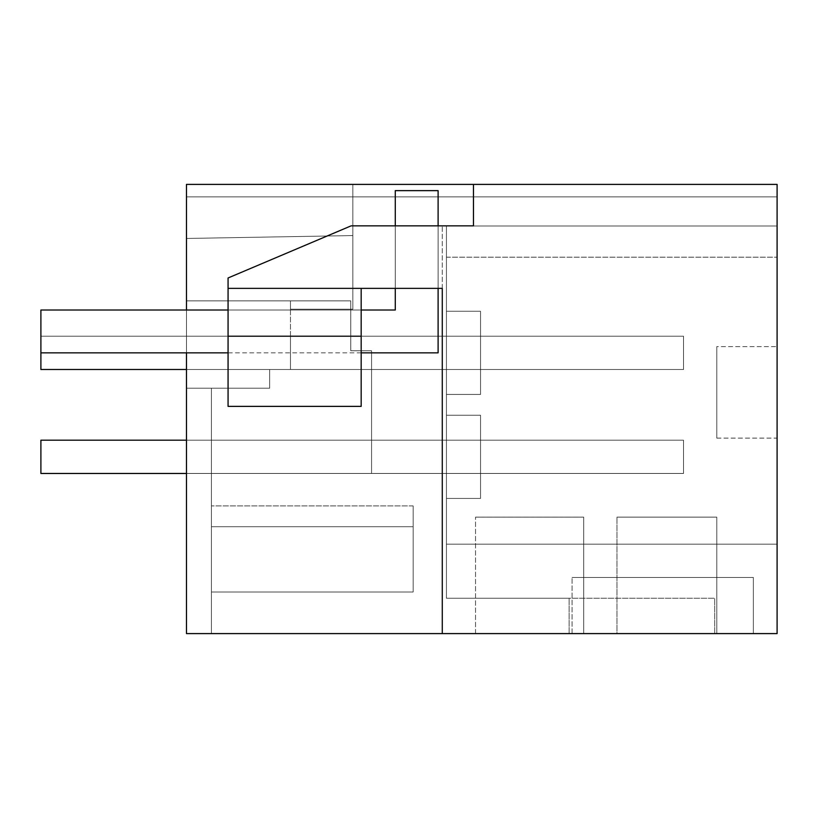 <?xml version="1.0" encoding="UTF-8"?>
<svg xmlns="http://www.w3.org/2000/svg" width="818" height="818" viewBox="0 0 818 818"><rect width="100%" height="100%" fill="white"/><g stroke="black" fill="none" stroke-linecap="round" stroke-linejoin="round"><path stroke-width="0.61" stroke-dasharray="4.09 3.07" d="M186.473 184.398L777.1 184.398L777.1 196.872L186.473 196.872L186.473 300.86L290.462 300.86L290.462 309.173L352.844 309.173L290.462 309.173L290.462 300.86L290.462 369.491L269.664 369.491L269.664 388.202L211.433 388.202L211.433 633.602L186.473 633.602L186.473 184.398L777.1 184.398L777.1 196.872L777.1 184.398L777.1 196.872L777.1 184.398L777.1 196.872L777.1 184.398L777.1 196.872L777.1 184.398L777.1 196.872L777.1 184.398L777.1 196.872L777.1 184.398L777.1 196.872L777.1 184.398L777.1 196.872L777.1 184.398L777.1 196.872L777.1 184.398L777.1 196.872L777.1 184.398L777.1 196.872L777.1 184.398L777.1 196.872L777.1 184.398L777.1 196.872L777.1 184.398L777.1 196.872L777.1 184.398L777.1 196.872L777.1 184.398L777.1 196.872L352.844 196.872L352.844 309.173L290.462 309.173L290.462 300.86L290.462 369.491L290.462 336.208L480.544 336.208L480.544 369.491L290.462 369.491L290.462 336.208L480.544 336.208L480.544 369.491L290.462 369.491L290.462 336.208L480.544 336.208L480.544 369.491L290.462 369.491L290.462 336.208L480.544 336.208L480.544 369.491L290.462 369.491L290.462 336.208L480.544 336.208L480.544 369.491L290.462 369.491L290.462 336.208L480.544 336.208L480.544 369.491L290.462 369.491L290.462 336.208L480.544 336.208L480.544 369.491L290.462 369.491L290.462 336.208L480.544 336.208L480.544 369.491L290.462 369.491L290.462 336.208L480.544 336.208L480.544 369.491L290.462 369.491L290.462 336.208L480.544 336.208L480.544 369.491L290.462 369.491L290.462 336.208L480.544 336.208L480.544 369.491L290.462 369.491L290.462 336.208L480.544 336.208L480.544 369.491L290.462 369.491L290.462 336.208L480.544 336.208L480.544 369.491L290.462 369.491L290.462 336.208L480.544 336.208L480.544 369.491L290.462 369.491L290.462 336.208L480.544 336.208L480.544 369.491L290.462 369.491L290.462 336.208L480.544 336.208L480.544 369.491L290.462 369.491L290.462 336.208L480.544 336.208L480.544 369.491L290.462 369.491L290.462 336.208L480.544 336.208L480.544 369.491L290.462 369.491L290.462 336.208L480.544 336.208L480.544 369.491L290.462 369.491L290.462 336.208L480.544 336.208L480.544 369.491L290.462 369.491L290.462 336.208L480.544 336.208L480.544 369.491L290.462 369.491L290.462 336.208L480.544 336.208L480.544 369.491L290.462 369.491L290.462 336.208L480.544 336.208L480.544 369.491L290.462 369.491L290.462 336.208L480.544 336.208L480.544 369.491L290.462 369.491L290.462 336.208L480.544 336.208L480.544 369.491L290.462 369.491L290.462 336.208L480.544 336.208L480.544 369.491L290.462 369.491L290.462 336.208L480.544 336.208L480.544 369.491L290.462 369.491L290.462 336.208L480.544 336.208L480.544 369.491L290.462 369.491L290.462 336.208L480.544 336.208L480.544 369.491L290.462 369.491L290.462 336.208L480.544 336.208L480.544 369.491L290.462 369.491L290.462 336.208L480.544 336.208L480.544 369.491L290.462 369.491L290.462 336.208L480.544 336.208L480.544 369.491L269.664 369.491L269.664 388.202L211.433 388.202L211.433 633.602L186.473 633.602L211.433 633.602L186.473 633.602L211.433 633.602L186.473 633.602L211.433 633.602L186.473 633.602L211.433 633.602L186.473 633.602L211.433 633.602L186.473 633.602L211.433 633.602L186.473 633.602L211.433 633.602L186.473 633.602L211.433 633.602L186.473 633.602L211.433 633.602L186.473 633.602L211.433 633.602L186.473 633.602L211.433 633.602L186.473 633.602L211.433 633.602L186.473 633.602L211.433 633.602L186.473 633.602L211.433 633.602L186.473 633.602L211.433 633.602L186.473 633.602L186.473 300.86L290.462 300.86L290.462 309.173L290.462 300.86L290.462 309.173L290.462 300.86L290.462 309.173L290.462 300.86L290.462 309.173L290.462 300.86L290.462 309.173L290.462 300.86L290.462 309.173L290.462 300.86L290.462 309.173L290.462 300.86L290.462 309.173L290.462 300.86L290.462 309.173L290.462 300.86L290.462 309.173L290.462 300.86L290.462 309.173L290.462 300.86L290.462 309.173L290.462 300.86L290.462 309.173L290.462 300.86L290.462 309.173L290.462 300.86L290.462 309.173L352.844 309.173L290.462 309.173L352.844 309.173L290.462 309.173L352.844 309.173L290.462 309.173L352.844 309.173L290.462 309.173L352.844 309.173L290.462 309.173L352.844 309.173L290.462 309.173L352.844 309.173L290.462 309.173L352.844 309.173L290.462 309.173L352.844 309.173L290.462 309.173L352.844 309.173L290.462 309.173L352.844 309.173L290.462 309.173L352.844 309.173L290.462 309.173L352.844 309.173L290.462 309.173L352.844 309.173L290.462 309.173L352.844 309.173L352.844 235.564L352.844 309.173L352.844 235.564L352.844 309.173L352.844 235.564L352.844 309.173L352.844 235.564L352.844 309.173L352.844 235.564L352.844 309.173L352.844 235.564L352.844 309.173L352.844 235.564L352.844 309.173L352.844 235.564L352.844 309.173L352.844 235.564L352.844 309.173L352.844 235.564L352.844 309.173L352.844 235.564L352.844 309.173L352.844 235.564L352.844 309.173L352.844 235.564L352.844 309.173L352.844 235.564L352.844 309.173L352.844 235.564L352.844 309.173L352.844 235.564L186.473 238.467L352.844 235.564L352.844 196.872L777.1 196.872L186.473 196.872L777.1 196.872L352.844 196.872L777.1 196.872L352.844 196.872L777.1 196.872L352.844 196.872L777.1 196.872L352.844 196.872L777.1 196.872L352.844 196.872L777.1 196.872L352.844 196.872L777.1 196.872L352.844 196.872L777.1 196.872L352.844 196.872L777.1 196.872L352.844 196.872L777.1 196.872L352.844 196.872L777.1 196.872L352.844 196.872L777.1 196.872L352.844 196.872L777.1 196.872L352.844 196.872L777.1 196.872L352.844 196.872L352.844 184.398L777.1 184.398L777.1 633.602L777.1 225.993L777.1 633.602L777.1 544.175L777.1 633.602L569.134 633.602L777.1 633.602L569.134 633.602L777.1 633.602L569.134 633.602L777.1 633.602L569.134 633.602L777.1 633.602L569.134 633.602L777.1 633.602L569.134 633.602L777.1 633.602L569.134 633.602L777.1 633.602L569.134 633.602L777.1 633.602L569.134 633.602L777.1 633.602L569.134 633.602L777.1 633.602L569.134 633.602L777.1 633.602L569.134 633.602L777.1 633.602L569.134 633.602L777.1 633.602L569.134 633.602L777.1 633.602L777.1 544.175L777.1 633.602L777.1 544.175L777.1 633.602L777.1 544.175L777.1 633.602L777.1 544.175L777.1 633.602L777.1 544.175L777.1 633.602L777.1 544.175L777.1 633.602L777.1 544.175L777.1 633.602L777.1 544.175L777.1 633.602L777.1 544.175L777.1 633.602L777.1 544.175L777.1 633.602L777.1 544.175L777.1 633.602L777.1 544.175L777.1 633.602L777.1 544.175L777.1 633.602L777.1 544.175L777.1 633.602L186.473 633.602L186.473 388.202L186.473 633.602L186.473 473.469L480.544 473.469L480.544 440.196L480.544 473.469L211.433 473.469L211.433 633.602L211.433 388.202L211.433 473.469L480.544 473.469L480.544 440.196L480.544 473.469L211.433 473.469L480.544 473.469L480.544 440.196L480.544 473.469L211.433 473.469L480.544 473.469L480.544 440.196L480.544 473.469L211.433 473.469L480.544 473.469L480.544 440.196L480.544 473.469L211.433 473.469L480.544 473.469L480.544 440.196L480.544 473.469L211.433 473.469L480.544 473.469L480.544 440.196L480.544 473.469L211.433 473.469L480.544 473.469L480.544 440.196L480.544 473.469L211.433 473.469L480.544 473.469L480.544 440.196L480.544 473.469L211.433 473.469L480.544 473.469L480.544 440.196L480.544 473.469L211.433 473.469L480.544 473.469L480.544 440.196L480.544 473.469L211.433 473.469L480.544 473.469L480.544 440.196L480.544 473.469L211.433 473.469L480.544 473.469L480.544 440.196L480.544 473.469L211.433 473.469L480.544 473.469L480.544 440.196L480.544 473.469L211.433 473.469L480.544 473.469L480.544 440.196L480.544 473.469L211.433 473.469L480.544 473.469L480.544 440.196L480.544 473.469L186.473 473.469L186.473 300.86L350.769 300.86L186.473 300.86L350.769 300.86L350.769 350.769L350.769 300.86L186.473 300.86L290.462 300.86L186.473 300.86L290.462 300.86L186.473 300.86L290.462 300.86L186.473 300.86L290.462 300.86L186.473 300.86L290.462 300.86L186.473 300.86L290.462 300.86L186.473 300.86L290.462 300.86L186.473 300.86L290.462 300.86L186.473 300.86L290.462 300.86L186.473 300.86L290.462 300.86L186.473 300.86L290.462 300.86L186.473 300.86L290.462 300.86L186.473 300.86L290.462 300.86L186.473 300.86L186.473 238.467L352.844 235.564L186.473 238.467L186.473 300.86L186.473 238.467L352.844 235.564L186.473 238.467L352.844 235.564L186.473 238.467L186.473 300.86L186.473 238.467L352.844 235.564L186.473 238.467L186.473 300.86L186.473 238.467L352.844 235.564L186.473 238.467L186.473 300.86L186.473 238.467L352.844 235.564L186.473 238.467L186.473 300.86L186.473 238.467L352.844 235.564L186.473 238.467L186.473 300.86L186.473 238.467L352.844 235.564L186.473 238.467L186.473 300.86L186.473 238.467L352.844 235.564L186.473 238.467L186.473 300.86L186.473 238.467L352.844 235.564L186.473 238.467L186.473 300.86L186.473 238.467L352.844 235.564L186.473 238.467L186.473 300.86L186.473 238.467L352.844 235.564L186.473 238.467L186.473 300.86L186.473 238.467L352.844 235.564L186.473 238.467L186.473 300.86L186.473 238.467L352.844 235.564L186.473 238.467L186.473 300.86L186.473 238.467L352.844 235.564L186.473 238.467L186.473 300.86L186.473 238.467L352.844 235.564L186.473 238.467L186.473 300.86L186.473 196.872L352.844 196.872L352.844 184.398L777.1 184.398L186.473 184.398L186.473 196.872L186.473 184.398L777.1 184.398L352.844 184.398L352.844 196.872L352.844 184.398L352.844 196.872L352.844 184.398L352.844 196.872L352.844 184.398L352.844 196.872L352.844 184.398L352.844 196.872L352.844 184.398L352.844 196.872L352.844 184.398L352.844 196.872L352.844 184.398L352.844 196.872L352.844 184.398L352.844 196.872L352.844 184.398L352.844 196.872L352.844 184.398L352.844 196.872L352.844 184.398L352.844 196.872L352.844 184.398L352.844 196.872L352.844 184.398L352.844 196.872L352.844 184.398L777.1 184.398L186.473 184.398M777.1 225.993L777.1 544.175L446.434 544.175L777.1 544.175L446.434 544.175L446.434 598.244L446.434 544.175L777.1 544.175L446.434 544.175L446.434 598.244L446.434 544.175L446.434 598.244L714.707 598.244L446.434 598.244L714.707 598.244L446.434 598.244L569.134 598.244L446.434 598.244L446.434 544.175L777.1 544.175L446.434 544.175L777.1 544.175L446.434 544.175L446.434 598.244L569.134 598.244L446.434 598.244L446.434 544.175L777.1 544.175L446.434 544.175L777.1 544.175L446.434 544.175L446.434 598.244L569.134 598.244L446.434 598.244L446.434 544.175L777.1 544.175L446.434 544.175L777.1 544.175L446.434 544.175L446.434 598.244L569.134 598.244L446.434 598.244L446.434 544.175L777.1 544.175L446.434 544.175L777.1 544.175L446.434 544.175L446.434 598.244L569.134 598.244L446.434 598.244L446.434 544.175L777.1 544.175L446.434 544.175L777.1 544.175L446.434 544.175L446.434 598.244L569.134 598.244L446.434 598.244L446.434 544.175L777.1 544.175L446.434 544.175L777.1 544.175L446.434 544.175L446.434 598.244L569.134 598.244L446.434 598.244L446.434 544.175L777.1 544.175L446.434 544.175L777.1 544.175L446.434 544.175L446.434 598.244L569.134 598.244L446.434 598.244L446.434 544.175L777.1 544.175L446.434 544.175L777.1 544.175L446.434 544.175L446.434 598.244L569.134 598.244L446.434 598.244L446.434 544.175L777.1 544.175L446.434 544.175L777.1 544.175L446.434 544.175L446.434 598.244L569.134 598.244L446.434 598.244L446.434 544.175L777.1 544.175L446.434 544.175L777.1 544.175L446.434 544.175L446.434 598.244L569.134 598.244L446.434 598.244L446.434 544.175L777.1 544.175L446.434 544.175L777.1 544.175L446.434 544.175L446.434 598.244L569.134 598.244L446.434 598.244L446.434 544.175L777.1 544.175L446.434 544.175L777.1 544.175L446.434 544.175L446.434 598.244L569.134 598.244L446.434 598.244L446.434 544.175L777.1 544.175L446.434 544.175L777.1 544.175L446.434 544.175L446.434 598.244L569.134 598.244L446.434 598.244L446.434 544.175L777.1 544.175L446.434 544.175L777.1 544.175L446.434 544.175L446.434 225.993L777.1 225.993L777.1 544.175L446.434 544.175L446.434 225.993L446.434 544.175L446.434 225.993L777.1 225.993L777.1 544.175L446.434 544.175L446.434 225.993L446.434 257.189L446.434 225.993L777.1 225.993L777.1 544.175L446.434 544.175L446.434 225.993L777.1 225.993L777.1 544.175L777.1 225.993L777.1 544.175L777.1 225.993L777.1 544.175L777.1 225.993L777.1 544.175L777.1 225.993L777.1 544.175L777.1 225.993L777.1 544.175L777.1 225.993L777.1 544.175L777.1 225.993L777.1 544.175L777.1 225.993L777.1 544.175L777.1 225.993L777.1 544.175L777.1 225.993L777.1 544.175L777.1 225.993L777.1 544.175L777.1 225.993L777.1 544.175L777.1 225.993L777.1 257.189L777.1 225.993L446.434 225.993L446.434 544.175L446.434 225.993L777.1 225.993L446.434 225.993L777.1 225.993L446.434 225.993L446.434 544.175L446.434 225.993L777.1 225.993L446.434 225.993L777.1 225.993L446.434 225.993L446.434 544.175L446.434 225.993L777.1 225.993L446.434 225.993L777.1 225.993L446.434 225.993L446.434 544.175L446.434 225.993L777.1 225.993L446.434 225.993L777.1 225.993L446.434 225.993L446.434 544.175L446.434 225.993L777.1 225.993L446.434 225.993L777.1 225.993L446.434 225.993L446.434 544.175L446.434 225.993L777.1 225.993L446.434 225.993L777.1 225.993L446.434 225.993L446.434 544.175L446.434 225.993L777.1 225.993L446.434 225.993L777.1 225.993L446.434 225.993L446.434 544.175L446.434 225.993L777.1 225.993L446.434 225.993L777.1 225.993L446.434 225.993L446.434 544.175L446.434 225.993L777.1 225.993L446.434 225.993L777.1 225.993L446.434 225.993L446.434 544.175L446.434 225.993L777.1 225.993L446.434 225.993L777.1 225.993L446.434 225.993L446.434 544.175L446.434 225.993L777.1 225.993L446.434 225.993L777.1 225.993L446.434 225.993L446.434 544.175L446.434 225.993L777.1 225.993L446.434 225.993L777.1 225.993L446.434 225.993L446.434 544.175L446.434 225.993L777.1 225.993L446.434 225.993L777.1 225.993L446.434 225.993L446.434 257.189L446.434 225.993L777.1 225.993M777.1 438.111L777.1 346.607L777.1 438.111L777.1 346.607L777.1 438.111L716.793 438.111L716.793 346.607L777.1 346.607L716.793 346.607L716.793 438.111L777.1 438.111M616.966 633.602L716.793 633.602L716.793 517.14L616.966 517.14L716.793 517.14L716.793 633.602L716.793 517.14L616.966 517.14L716.793 517.14L716.793 633.602L616.966 633.602L716.793 633.602L616.966 633.602L616.966 517.14L616.966 633.602M753.358 633.602L572.079 633.602L753.358 633.602L572.079 633.602L753.358 633.602L572.079 633.602L753.358 633.602L572.079 633.602L753.358 633.602L572.079 633.602L753.358 633.602L572.079 633.602L753.358 633.602L572.079 633.602L753.358 633.602L572.079 633.602L753.358 633.602L572.079 633.602L753.358 633.602L572.079 633.602L753.358 633.602L572.079 633.602L753.358 633.602L572.079 633.602L753.358 633.602L572.079 633.602L753.358 633.602L572.079 633.602L753.358 633.602L572.079 633.602L753.358 633.602L753.358 577.457L572.079 577.457L753.358 577.457L572.079 577.457L753.358 577.457L572.079 577.457L753.358 577.457L572.079 577.457L753.358 577.457L572.079 577.457L753.358 577.457L572.079 577.457L753.358 577.457L572.079 577.457L753.358 577.457L572.079 577.457L753.358 577.457L572.079 577.457L753.358 577.457L572.079 577.457L753.358 577.457L572.079 577.457L753.358 577.457L572.079 577.457L753.358 577.457L572.079 577.457L753.358 577.457L572.079 577.457L753.358 577.457L572.079 577.457L753.358 577.457L753.358 633.602M475.544 633.602L583.694 633.602L583.694 517.14L475.544 517.14L583.694 517.14L583.694 633.602L583.694 517.14L475.544 517.14L583.694 517.14L583.694 633.602L475.544 633.602L583.694 633.602L475.544 633.602L475.544 517.14L475.544 633.602M714.707 633.602L714.707 598.244L714.707 633.602M442.272 288.376L442.272 225.85L395.278 225.85L395.278 288.376L395.278 225.85L395.278 288.376L442.272 288.376L442.272 225.85L351.096 225.85L228.069 277.977L228.069 288.376L395.278 288.376L395.278 225.85L351.096 225.85L228.069 277.977L228.069 288.376L442.272 288.376L442.272 225.85L473.469 225.85L351.096 225.85L228.069 277.977L228.069 288.376L361.167 288.376L361.167 406.372L228.069 406.372L361.167 406.372L228.069 406.372L228.069 288.376L228.069 406.372L228.069 288.376L442.272 288.376L442.272 633.602L442.272 225.85L473.469 225.85L473.469 184.398M371.566 473.469L371.566 350.769L350.769 350.769L350.769 300.86L350.769 350.769L371.566 350.769L371.566 473.469L371.566 350.769L350.769 350.769L371.566 350.769L371.566 473.469L186.473 473.469L211.433 473.469L211.433 440.196L211.433 473.469L371.566 473.469M186.473 388.202L211.433 388.202L211.433 633.602L211.433 388.202L211.433 633.602L211.433 388.202L211.433 633.602L211.433 388.202L211.433 633.602L211.433 388.202L211.433 633.602L211.433 388.202L211.433 633.602L211.433 388.202L211.433 633.602L211.433 388.202L211.433 633.602L211.433 388.202L211.433 633.602L211.433 388.202L211.433 633.602L211.433 388.202L211.433 633.602L211.433 388.202L211.433 633.602L211.433 388.202L211.433 633.602L211.433 388.202L211.433 633.602L211.433 388.202L186.473 388.202L211.433 388.202L186.473 388.202L211.433 388.202L186.473 388.202L211.433 388.202L186.473 388.202L211.433 388.202L186.473 388.202L211.433 388.202L186.473 388.202L211.433 388.202L186.473 388.202L211.433 388.202L186.473 388.202L211.433 388.202L186.473 388.202L211.433 388.202L186.473 388.202L211.433 388.202L186.473 388.202L211.433 388.202L186.473 388.202L211.433 388.202L186.473 388.202L211.433 388.202L186.473 388.202L211.433 388.202L186.473 388.202L186.473 633.602L186.473 388.202M211.433 526.71L211.433 592.007L413.162 592.007L413.162 526.71L413.162 592.007L211.433 592.007L413.162 592.007L413.162 526.71L211.433 526.71L211.433 592.007L413.162 592.007L413.162 526.71L211.433 526.71L211.433 505.913L211.433 526.71L413.162 526.71L413.162 505.913L413.162 526.71L211.433 526.71L413.162 526.71L211.433 526.71L211.433 592.007L413.162 592.007L413.162 505.913L413.162 592.007L211.433 592.007L413.162 592.007L413.162 526.71L211.433 526.71L211.433 592.007L413.162 592.007L413.162 526.71L211.433 526.71L211.433 505.913L211.433 526.71L413.162 526.71L413.162 505.913L413.162 526.71L211.433 526.71L413.162 526.71L211.433 526.71L211.433 592.007L413.162 592.007L413.162 505.913L413.162 592.007L211.433 592.007L413.162 592.007L413.162 526.71L211.433 526.71L211.433 592.007L413.162 592.007L413.162 526.71L211.433 526.71L211.433 505.913L211.433 526.71L413.162 526.71L413.162 505.913L413.162 526.71L211.433 526.71L413.162 526.71L211.433 526.71L211.433 592.007L413.162 592.007L413.162 505.913L413.162 592.007L211.433 592.007L413.162 592.007L413.162 526.71L211.433 526.71L211.433 592.007L413.162 592.007L413.162 526.71L211.433 526.71L211.433 505.913L211.433 526.71L413.162 526.71L413.162 505.913L413.162 526.71L211.433 526.71L413.162 526.71L211.433 526.71L211.433 592.007L413.162 592.007L413.162 505.913L413.162 592.007L211.433 592.007L413.162 592.007L413.162 526.71L211.433 526.71L211.433 592.007L413.162 592.007L413.162 526.71L211.433 526.71L211.433 505.913L211.433 526.71L413.162 526.71L413.162 505.913L413.162 526.71L211.433 526.71L413.162 526.71L211.433 526.71L211.433 592.007L413.162 592.007L413.162 505.913L413.162 592.007L211.433 592.007L413.162 592.007L413.162 526.71L211.433 526.71L211.433 592.007L413.162 592.007L413.162 526.71L211.433 526.71L211.433 505.913L211.433 526.71L413.162 526.71L413.162 505.913L413.162 526.71L211.433 526.71L413.162 526.71L211.433 526.71L211.433 592.007L413.162 592.007L413.162 505.913L413.162 592.007L211.433 592.007L413.162 592.007L413.162 526.71L211.433 526.71L211.433 592.007L413.162 592.007L413.162 526.71L211.433 526.71L211.433 505.913L211.433 526.71L413.162 526.71L413.162 505.913L413.162 526.71L211.433 526.71L413.162 526.71L211.433 526.71L211.433 592.007L413.162 592.007L413.162 505.913L413.162 592.007L211.433 592.007L413.162 592.007L413.162 526.71L211.433 526.71L211.433 592.007L413.162 592.007L413.162 526.71L211.433 526.71L211.433 505.913L211.433 526.71L413.162 526.71L413.162 505.913L413.162 526.71L211.433 526.71L413.162 526.71L211.433 526.71L211.433 592.007L211.433 505.913L211.433 526.71L413.162 526.71L413.162 505.913L413.162 526.71L211.433 526.71L211.433 592.007L211.433 505.913L211.433 526.71L413.162 526.71L211.433 526.71L211.433 592.007L211.433 505.913L211.433 526.71L413.162 526.71L211.433 526.71L211.433 592.007L211.433 505.913L211.433 526.71L413.162 526.71L211.433 526.71L211.433 592.007L211.433 505.913L211.433 526.71L413.162 526.71L211.433 526.71L211.433 592.007L211.433 505.913L211.433 526.71L413.162 526.71L211.433 526.71L211.433 592.007L211.433 505.913L211.433 526.71L413.162 526.71L211.433 526.71L211.433 592.007L211.433 505.913L211.433 526.71L413.162 526.71L211.433 526.71M572.079 633.602L572.079 577.457L572.079 633.602M446.434 311.259L446.434 394.44L480.544 394.44L446.434 394.44L480.544 394.44L480.544 311.259L480.544 394.44L446.434 394.44L480.544 394.44L480.544 311.259L480.544 394.44L480.544 311.259L480.544 394.44L446.434 394.44L480.544 394.44L480.544 311.259L480.544 394.44L446.434 394.44L480.544 394.44L480.544 311.259L480.544 394.44L446.434 394.44L480.544 394.44L480.544 311.259L480.544 394.44L446.434 394.44L480.544 394.44L480.544 311.259L480.544 394.44L446.434 394.44L480.544 394.44L480.544 311.259L480.544 394.44L446.434 394.44L480.544 394.44L480.544 311.259L480.544 394.44L446.434 394.44L480.544 394.44L480.544 311.259L480.544 394.44L446.434 394.44L480.544 394.44L480.544 311.259L480.544 394.44L446.434 394.44L480.544 394.44L480.544 311.259L480.544 394.44L446.434 394.44L480.544 394.44L480.544 311.259L480.544 394.44L446.434 394.44L480.544 394.44L480.544 311.259L480.544 394.44L446.434 394.44L480.544 394.44L480.544 311.259L480.544 394.44L446.434 394.44L480.544 394.44L480.544 311.259L480.544 394.44L446.434 394.44L446.434 311.259L480.544 311.259L446.434 311.259L446.434 394.44L446.434 311.259L480.544 311.259L446.434 311.259L446.434 394.44L446.434 311.259L480.544 311.259L446.434 311.259L446.434 394.44L446.434 311.259L480.544 311.259L446.434 311.259L446.434 394.44L446.434 311.259L480.544 311.259L446.434 311.259L446.434 394.44L446.434 311.259L480.544 311.259L446.434 311.259L446.434 394.44L446.434 311.259L480.544 311.259L446.434 311.259L446.434 394.44L446.434 311.259L480.544 311.259L446.434 311.259L446.434 394.44L446.434 311.259L480.544 311.259L446.434 311.259L446.434 394.44L446.434 311.259L480.544 311.259L446.434 311.259L446.434 394.44L446.434 311.259L480.544 311.259L446.434 311.259L446.434 394.44L446.434 311.259L480.544 311.259L446.434 311.259L446.434 394.44L446.434 311.259L480.544 311.259L446.434 311.259L446.434 394.44L446.434 311.259L480.544 311.259L446.434 311.259L446.434 394.44L446.434 311.259L480.544 311.259L446.434 311.259L446.434 394.44L446.434 311.259L480.544 311.259L446.434 311.259M446.434 415.237L446.434 498.428L480.544 498.428L480.544 415.237L480.544 498.428L446.434 498.428L480.544 498.428L480.544 415.237L480.544 498.428L446.434 498.428L480.544 498.428L480.544 415.237L480.544 498.428L446.434 498.428L480.544 498.428L480.544 415.237L480.544 498.428L446.434 498.428L480.544 498.428L480.544 415.237L480.544 498.428L446.434 498.428L480.544 498.428L480.544 415.237L480.544 498.428L446.434 498.428L480.544 498.428L480.544 415.237L480.544 498.428L446.434 498.428L480.544 498.428L480.544 415.237L480.544 498.428L446.434 498.428L480.544 498.428L480.544 415.237L480.544 498.428L446.434 498.428L480.544 498.428L480.544 415.237L480.544 498.428L446.434 498.428L480.544 498.428L480.544 415.237L480.544 498.428L446.434 498.428L480.544 498.428L480.544 415.237L480.544 498.428L446.434 498.428L480.544 498.428L480.544 415.237L480.544 498.428L446.434 498.428L480.544 498.428L480.544 415.237L480.544 498.428L446.434 498.428L480.544 498.428L480.544 415.237L480.544 498.428L446.434 498.428L480.544 498.428L480.544 415.237L480.544 498.428L446.434 498.428L446.434 415.237L480.544 415.237L446.434 415.237L446.434 498.428L446.434 415.237L480.544 415.237L446.434 415.237L446.434 498.428L446.434 415.237L480.544 415.237L446.434 415.237L446.434 498.428L446.434 415.237L480.544 415.237L446.434 415.237L446.434 498.428L446.434 415.237L480.544 415.237L446.434 415.237L446.434 498.428L446.434 415.237L480.544 415.237L446.434 415.237L446.434 498.428L446.434 415.237L480.544 415.237L446.434 415.237L446.434 498.428L446.434 415.237L480.544 415.237L446.434 415.237L446.434 498.428L446.434 415.237L480.544 415.237L446.434 415.237L446.434 498.428L446.434 415.237L480.544 415.237L446.434 415.237L446.434 498.428L446.434 415.237L480.544 415.237L446.434 415.237L446.434 498.428L446.434 415.237L480.544 415.237L446.434 415.237L446.434 498.428L446.434 415.237L480.544 415.237L446.434 415.237L446.434 498.428L446.434 415.237L480.544 415.237L446.434 415.237L446.434 498.428L446.434 415.237L480.544 415.237L446.434 415.237L446.434 498.428L446.434 415.237L480.544 415.237L446.434 415.237M211.433 440.196L480.544 440.196L211.433 440.196L211.433 473.469L211.433 440.196L480.544 440.196L211.433 440.196L211.433 473.469L211.433 440.196L480.544 440.196L211.433 440.196L211.433 473.469L211.433 440.196L480.544 440.196L211.433 440.196L211.433 473.469L211.433 440.196L480.544 440.196L211.433 440.196L211.433 473.469L211.433 440.196L480.544 440.196L211.433 440.196L211.433 473.469L211.433 440.196L480.544 440.196L211.433 440.196L211.433 473.469L211.433 440.196L480.544 440.196L211.433 440.196L211.433 473.469L211.433 440.196L480.544 440.196L211.433 440.196L211.433 473.469L211.433 440.196L480.544 440.196L211.433 440.196L211.433 473.469L211.433 440.196L480.544 440.196L211.433 440.196L211.433 473.469L211.433 440.196L480.544 440.196L211.433 440.196L211.433 473.469L211.433 440.196L480.544 440.196L211.433 440.196L211.433 473.469L211.433 440.196L480.544 440.196L211.433 440.196L211.433 473.469L211.433 440.196L480.544 440.196L211.433 440.196L211.433 473.469L211.433 440.196L480.544 440.196L211.433 440.196M361.167 288.376L361.167 406.372L361.167 288.376L228.069 288.376M228.069 336.208L361.167 336.208M186.473 352.844L186.473 310.012M716.793 438.111L716.793 346.607L716.793 438.111M395.278 288.376L395.278 225.85M352.844 184.398L777.1 184.398L352.844 184.398M569.134 633.602L569.134 598.244L569.134 633.602M186.473 440.196L683.511 440.196L683.511 473.469L683.511 440.196L40.9 440.196L683.511 440.196L683.511 473.469L683.511 440.196L40.9 440.196L683.511 440.196L683.511 473.469L683.511 440.196L40.9 440.196L683.511 440.196L683.511 473.469L683.511 440.196L40.9 440.196L683.511 440.196L683.511 473.469L683.511 440.196L40.9 440.196L683.511 440.196L683.511 473.469L683.511 440.196L40.9 440.196L683.511 440.196L683.511 473.469L683.511 440.196L40.9 440.196L683.511 440.196L683.511 473.469L683.511 440.196L40.9 440.196L683.511 440.196L683.511 473.469L683.511 440.196L40.9 440.196L683.511 440.196L683.511 473.469L683.511 440.196L40.9 440.196L683.511 440.196L683.511 473.469L683.511 440.196L40.9 440.196L683.511 440.196L683.511 473.469L683.511 440.196L40.9 440.196L683.511 440.196L683.511 473.469L683.511 440.196L40.9 440.196L683.511 440.196L683.511 473.469L683.511 440.196L40.9 440.196L683.511 440.196L683.511 473.469L683.511 440.196L40.9 440.196L683.511 440.196L683.511 473.469L40.9 473.469L40.9 440.196L40.9 473.469L683.511 473.469L40.9 473.469L40.9 440.196L40.9 473.469L683.511 473.469L40.9 473.469L40.9 440.196L40.9 473.469L683.511 473.469L40.9 473.469L40.9 440.196L40.9 473.469L683.511 473.469L40.9 473.469L40.9 440.196L40.9 473.469L683.511 473.469L40.9 473.469L40.9 440.196L40.9 473.469L683.511 473.469L40.9 473.469L40.9 440.196L40.9 473.469L683.511 473.469L40.9 473.469L40.9 440.196L40.9 473.469L683.511 473.469L40.9 473.469L40.9 440.196L40.9 473.469L683.511 473.469L40.9 473.469L40.9 440.196L40.9 473.469L683.511 473.469L40.9 473.469L40.9 440.196L40.9 473.469L683.511 473.469L40.9 473.469L40.9 440.196L40.9 473.469L683.511 473.469L40.9 473.469L40.9 440.196L40.9 473.469L683.511 473.469L40.9 473.469L40.9 440.196L40.9 473.469L683.511 473.469L40.9 473.469L40.9 440.196L40.9 473.469L683.511 473.469L40.9 473.469L40.9 440.196L683.511 440.196L683.511 473.469L186.473 473.469M186.473 369.491L683.511 369.491L683.511 336.208L40.9 336.208L683.511 336.208L683.511 369.491L683.511 336.208L40.9 336.208L683.511 336.208L683.511 369.491L683.511 336.208L40.9 336.208L683.511 336.208L683.511 369.491L683.511 336.208L40.9 336.208L683.511 336.208L683.511 369.491L683.511 336.208L40.9 336.208L683.511 336.208L683.511 369.491L683.511 336.208L40.9 336.208L683.511 336.208L683.511 369.491L683.511 336.208L40.9 336.208L683.511 336.208L683.511 369.491L683.511 336.208L40.9 336.208L683.511 336.208L683.511 369.491L683.511 336.208L40.9 336.208L683.511 336.208L683.511 369.491L683.511 336.208L40.9 336.208L683.511 336.208L683.511 369.491L683.511 336.208L40.9 336.208L683.511 336.208L683.511 369.491L683.511 336.208L40.9 336.208L683.511 336.208L683.511 369.491L683.511 336.208L40.9 336.208L683.511 336.208L683.511 369.491L683.511 336.208L40.9 336.208L683.511 336.208L683.511 369.491L683.511 336.208L40.9 336.208L683.511 336.208L683.511 369.491L683.511 336.208L683.511 369.491L40.9 369.491L683.511 369.491L40.9 369.491L40.9 336.208L40.9 369.491L683.511 369.491L40.9 369.491L40.9 336.208L40.9 369.491L683.511 369.491L40.9 369.491L40.9 336.208L40.9 369.491L683.511 369.491L40.9 369.491L40.9 336.208L40.9 369.491L683.511 369.491L40.9 369.491L40.9 336.208L40.9 369.491L683.511 369.491L40.9 369.491L40.9 336.208L40.9 369.491L683.511 369.491L40.9 369.491L40.9 336.208L40.9 369.491L683.511 369.491L40.9 369.491L40.9 336.208L40.9 369.491L683.511 369.491L40.9 369.491L40.9 336.208L40.9 369.491L683.511 369.491L40.9 369.491L40.9 336.208L40.9 369.491L683.511 369.491L40.9 369.491L40.9 336.208L40.9 369.491L683.511 369.491L40.9 369.491L40.9 336.208L40.9 369.491L683.511 369.491L40.9 369.491L40.9 336.208L40.9 369.491L683.511 369.491L40.9 369.491L40.9 336.208L40.9 369.491L683.511 369.491L40.9 369.491L40.9 310.012L40.9 352.844L40.9 310.012L395.278 310.012L40.9 310.012L395.278 310.012L395.278 190.635L438.111 190.635L438.111 352.844L40.9 352.844M683.511 336.208L40.9 336.208L683.511 336.208M438.111 190.635L438.111 352.844L438.111 190.635L395.278 190.635L395.278 310.012L395.278 190.635L438.111 190.635M438.111 225.85L438.111 288.376M361.167 352.844L228.069 352.844M361.167 310.012L228.069 310.012M446.434 257.189L777.1 257.189L446.434 257.189M413.162 505.913L211.433 505.913L413.162 505.913"/><path stroke-width="1.23" d="M473.469 184.398L473.469 225.85L351.096 225.85L228.069 277.977L228.069 288.376L442.272 288.376L442.272 633.602L777.1 633.602L777.1 184.398L186.473 184.398L186.473 310.012M442.272 288.376L442.272 633.602L186.473 633.602L186.473 352.844M228.069 406.372L228.069 336.208L361.167 336.208L361.167 406.372L228.069 406.372M228.069 288.376L228.069 336.208M361.167 288.376L361.167 336.208M186.473 440.196L40.9 440.196L40.9 473.469L186.473 473.469M186.473 369.491L40.9 369.491L40.9 352.844L228.069 352.844M395.278 225.85L395.278 190.635L438.111 190.635L438.111 225.85M438.111 288.376L438.111 352.844L361.167 352.844M395.278 288.376L395.278 310.012L361.167 310.012M228.069 310.012L40.9 310.012L40.9 352.844"/></g></svg>
